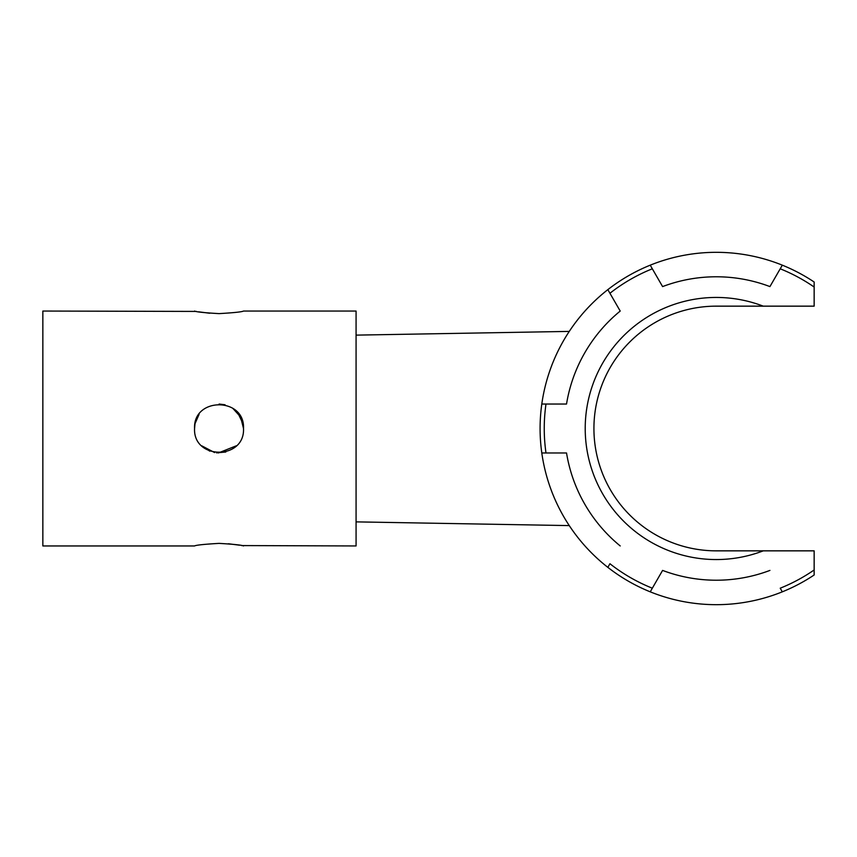 <?xml version="1.0" encoding="UTF-8"?>
<svg xmlns="http://www.w3.org/2000/svg" width="857" height="857" viewBox="0 0 857 857"><rect width="100%" height="100%" fill="white"/><g stroke="black" fill="none" stroke-linecap="round" stroke-linejoin="round"><path stroke-width="1.29" d="M219.038 313.619C204.18 312.751 196.017 311.894 194.56 311.048C195.996 311.894 204.148 312.751 219.038 313.619C233.907 312.751 242.06 311.894 243.506 311.048C242.06 311.894 233.907 312.751 219.038 313.619M194.56 545.952L42.85 545.952L42.85 311.048L196.435 311.423M198.545 311.809L209.708 313.244M219.038 543.381C204.17 544.249 196.007 545.106 194.56 545.952C196.007 545.106 204.17 544.249 219.038 543.381C233.897 544.249 242.049 545.106 243.506 545.952C242.081 545.106 233.918 544.249 219.038 543.381M194.56 428.5C193.05 460.08 245.027 460.07 243.506 428.5C245.027 460.038 193.082 460.113 194.56 428.5C193.05 396.93 245.016 396.93 243.506 428.5C245.027 396.962 193.082 396.887 194.56 428.5L194.989 423.958M195.085 423.508L199.081 414.338M219.113 404.033L225.07 404.783M237.86 412.87L243.067 423.904M243.506 428.468L240.592 416.92L232.654 408.168M197.699 416.513L195.053 423.647M243.506 311.048L356.073 311.048L356.073 545.952L241.631 545.577M239.531 545.191L228.358 543.756M209.804 451.168L201.738 445.811L214.614 452.571M216.564 452.85L225.82 452.014M763.244 306.153L814.15 306.153L814.15 282.007A176.188 176.188 0 0 0 541.795 452.967A176.188 176.188 0 0 0 782.312 591.833L780.213 588.202A172.032 172.032 0 0 0 814.15 569.969L814.15 550.847L716.27 550.847A122.347 122.347 0 0 1 593.922 428.5A122.347 122.347 0 0 1 716.27 306.153L763.244 306.153A131.057 131.057 0 0 0 585.213 428.5A131.057 131.057 0 0 0 763.244 550.847M662.59 570.408L652.327 588.202L662.59 570.408A151.721 151.721 0 0 0 769.94 570.408M607.838 567.366L609.938 563.735A172.032 172.032 0 0 0 652.327 588.202L650.227 591.833M566.531 452.967L545.995 452.967L566.531 452.967A151.721 151.721 0 0 0 620.211 545.941M620.211 311.059L609.938 293.265L620.211 311.059A151.721 151.721 0 0 0 566.531 404.033L545.995 404.033A172.032 172.032 0 0 0 545.995 452.967L541.795 452.967M356.073 335.13L569.252 331.402M356.073 521.87L569.252 525.598M769.94 286.592L780.213 268.798L769.94 286.592A151.721 151.721 0 0 0 662.59 286.592L650.227 265.167M782.312 591.833A176.188 176.188 0 0 0 814.15 574.993L814.15 569.969M607.838 289.634L609.938 293.265A172.032 172.032 0 0 1 652.327 268.798L662.59 286.592M782.312 265.167L780.213 268.798A172.032 172.032 0 0 1 814.15 287.031M566.531 404.033L541.795 404.033M218.364 452.957L236.361 445.779"/></g></svg>
